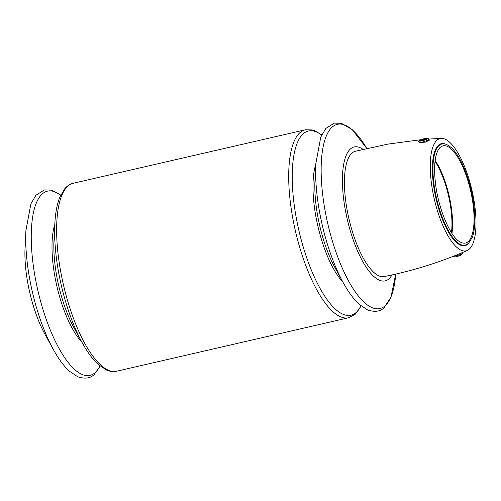 <?xml version="1.0" encoding="UTF-8"?>
<svg xmlns="http://www.w3.org/2000/svg" width="501" height="501" viewBox="0 0 501 501"><rect width="100%" height="100%" fill="white"/><g stroke="black" fill="none" stroke-linecap="round" stroke-linejoin="round"><path stroke-width="0.75" d="M363.006 149.317A68.731 23.059 77 0 0 345.972 213.313A68.731 23.059 77 0 0 388.92 278.875A68.731 23.059 77 0 0 391.957 274.949M53.325 349.466L44.984 334.299A68.731 23.059 -103 0 1 25.05 247.807L25.914 230.523A94.526 31.707 77 0 0 53.325 349.466C58.523 358.929 63.896 366.187 69.457 371.254L77.818 376.815C85.157 379.113 90.637 378.305 94.251 374.391L100.144 366.099M452.747 256.512L453.499 256.907A4.453 0.758 -16.5 0 0 457.513 256.368A4.453 0.758 -16.5 0 0 461.765 254.589A4.453 0.758 -16.5 0 0 461.916 254.414L462.648 253.111A5.542 0.946 -16.5 0 0 462.686 252.93L462.555 252.51M421.015 139.698L387.924 144.113L355.29 151.271A64.297 21.568 77 0 0 348.928 218.718A64.297 21.568 77 0 0 384.167 276.571C412.843 270.884 440.542 262.192 467.245 250.487A57.646 19.339 77 0 0 469.268 249.166A57.646 19.339 77 0 0 471.178 187.048A57.646 19.339 77 0 0 441.406 138.364A57.646 19.339 77 0 0 434.292 199.041A57.646 19.339 77 0 0 467.245 250.487M419.212 142.528A5.542 0.946 -16.5 0 0 425.311 141.169A5.542 0.946 -16.5 0 0 428.975 139.14L429.301 140.242L425.562 142.121L419.212 142.528L418.623 141.683L419.112 140.806A4.453 0.758 -16.5 0 0 422.468 140.712A4.453 0.758 -16.5 0 0 427.447 138.746A4.453 0.758 -16.5 0 0 427.528 138.314A4.453 0.758 -16.5 0 0 421.71 139.428A4.453 0.758 -16.5 0 0 419.112 140.806M428.975 139.14A5.542 0.946 -16.5 0 0 428.85 139.009L427.528 138.314M424.259 138.883L421.26 139.873L420.364 140.675L425.449 139.497L426.351 138.702L424.259 138.883L424.529 139.804M453.261 256.305A5.542 0.946 -16.5 0 0 458.402 255.172A5.542 0.946 -16.5 0 0 462.454 253.331A5.542 0.946 -16.5 0 0 462.648 253.111M451.451 232.608A49.436 16.583 77 0 0 435.031 161.353M451.965 233.391A49.887 16.733 77 0 0 435.15 160.426M468.228 241.576A49.887 16.733 77 0 0 469.493 186.291A49.887 16.733 77 0 0 443.066 145.829A49.887 16.733 77 0 0 438.312 149.793C434.48 156.794 433.628 168.705 435.751 185.539C439.39 212.305 451.232 237.161 459.461 241.57A49.887 16.733 77 0 0 465.473 243.054A49.887 16.733 77 0 0 468.228 241.576M421.473 140.574L421.26 139.873M445.708 144.182A52.348 17.56 77 0 0 435.707 197.25A52.348 17.56 77 0 0 467.784 244.162A52.348 17.56 77 0 0 468.567 243.373M441.888 144.031A51.904 17.41 77 0 0 436.578 198.515A51.904 17.41 77 0 0 465.197 245.183L468.516 243.417L472.33 237.286C474.516 231.155 475.267 222.851 474.579 212.368C473.476 197.814 470.257 183.698 464.922 170.021C460.901 160.013 456.517 152.68 451.77 148.02C447.318 144.338 444.024 143.01 441.888 144.031M82.239 342.803A94.526 31.707 77 0 1 54.828 223.859L53.983 240.718A69.37 23.271 77 0 0 74.104 328.011L82.239 342.803C87.424 352.241 92.791 359.493 98.34 364.559L106.7 370.139C110.377 371.629 113.664 371.993 116.551 371.241L348.621 317.759L355.234 314.246L361.127 305.954M54.797 224.523A69.37 23.271 77 0 0 56.838 286.027A69.37 23.271 77 0 0 81.913 342.214M54.828 223.859C55.361 213.1 57.014 204.233 59.782 197.25L64.861 188.576C67.516 185.627 70.309 183.854 73.234 183.272A96.449 32.352 77 0 0 63.37 284.518A96.449 32.352 77 0 0 116.551 371.241M60.665 195.227A94.526 31.707 77 0 0 35.859 281.03A94.526 31.707 77 0 0 95.203 372.594A94.526 31.707 77 0 0 100.012 365.993M73.234 183.272L305.303 129.797A96.449 32.352 77 0 0 295.433 231.042A96.449 32.352 77 0 0 348.621 317.759M315.812 163.714A94.526 31.707 77 0 0 343.216 282.664C348.414 292.121 353.794 299.385 359.355 304.445L367.715 310.013C375.055 312.311 380.535 311.497 384.148 307.583L390.974 297.162L395.715 274.11A94.526 31.707 77 0 1 385.1 305.792A94.526 31.707 77 0 1 322.644 194.325A94.526 31.707 77 0 1 366.751 148.428L352.222 129.621L341.294 123.284L334.286 123.114L325.863 128.406L320.784 137.067L315.812 163.714L314.966 180.579A69.37 23.271 77 0 0 335.081 267.872L343.216 282.664M321.642 135.082A94.526 31.707 77 0 0 296.836 220.891A94.526 31.707 77 0 0 356.186 312.455A94.526 31.707 77 0 0 360.996 305.854M315.774 164.384A69.37 23.271 77 0 0 317.822 225.882A69.37 23.271 77 0 0 342.897 282.076M428.925 139.059L441.406 138.364M25.914 230.523L30.887 203.869L35.972 195.208L44.395 189.917L51.396 190.092L60.734 195.077M305.303 129.797L312.399 129.953L315.217 130.918L321.711 134.932"/></g></svg>
